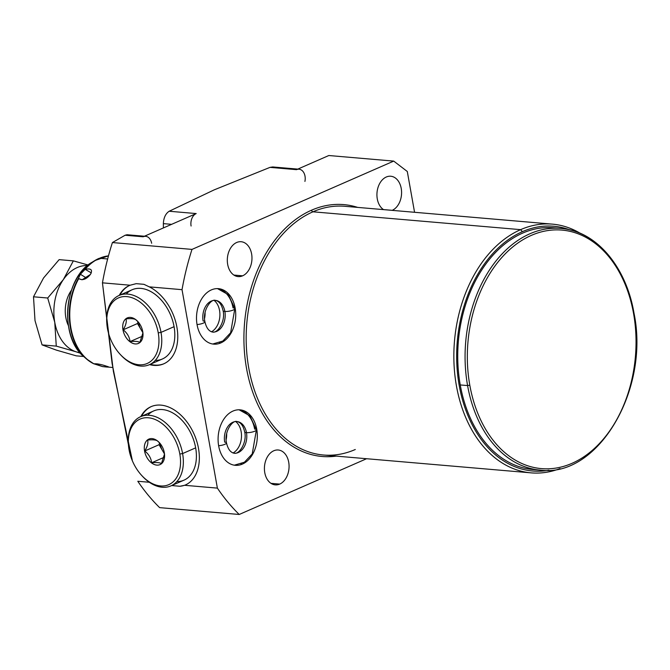 <?xml version="1.0" encoding="UTF-8"?>
<svg xmlns="http://www.w3.org/2000/svg" width="670" height="670" viewBox="0 0 670 670"><rect width="100%" height="100%" fill="white"/><g stroke="black" fill="none" stroke-linecap="round" stroke-linejoin="round"><path stroke-width="1" d="M569.617 229.785A122.828 86.237 94.9 0 0 522.382 231.669A122.828 86.237 94.9 0 0 457.685 374.932A122.828 86.237 94.9 0 0 548.939 470.231A122.828 86.237 94.9 0 1 457.685 374.932A122.828 86.237 94.9 0 1 522.382 231.669L520.632 229.651A124.821 87.628 94.9 0 0 454.009 363.684A124.821 87.628 94.9 0 0 531.109 472.861A124.821 87.628 94.9 0 0 560.003 468.581A124.821 87.628 -85.1 0 1 456.077 383.81A124.821 87.628 -85.1 0 1 520.632 229.651L312.957 211.804L520.632 229.651A124.821 87.628 -85.1 0 1 580.228 233.302A124.821 87.628 94.9 0 0 552.499 224.148A124.821 87.628 94.9 0 0 520.632 229.651L522.382 231.669A122.828 86.237 94.9 0 1 569.617 229.785M536.503 469.678A121.295 85.157 -85.1 0 1 460.248 384.94A121.295 85.157 -85.1 0 1 557.264 228.202M272.765 166.956L269.993 167.374L296.525 169.661L328.819 155.524L393.717 161.102L407.293 171.487L414.562 212.29L407.293 171.487L393.717 161.102L191.997 249.399A220.983 155.139 94.9 0 0 182.031 289.675L149.284 286.861A42.754 28.442 -113.6 0 1 176.821 326.742A42.754 28.442 -113.6 0 1 163.731 363.835A42.754 28.442 -113.6 0 1 149.544 364.614A42.754 28.442 -113.6 0 0 177.776 336.507A42.754 28.442 -113.6 0 0 149.284 286.861L143.933 284.323L136.219 283.661L130.131 285.219L102.451 282.841A220.983 155.139 -85.1 0 1 112.418 242.557L191.997 249.399A220.983 155.139 94.9 0 0 182.031 289.675L149.284 286.861L143.933 284.323L136.219 283.661L130.131 285.219A42.754 28.442 -113.6 0 0 119.243 295.395A42.754 28.442 -113.6 0 1 129.444 285.504A42.754 28.442 -113.6 0 1 130.131 285.219L102.451 282.841L112.116 363.567L128.405 444.579M172.19 485.599L179.903 486.261L184.627 485.298L217.382 488.112A220.983 155.139 94.9 0 0 239.215 514.476L159.636 507.634A220.983 155.139 -85.1 0 1 137.802 481.269L149.318 482.258L137.802 481.269A220.983 155.139 94.9 0 0 159.636 507.634L239.215 514.476L366.591 458.724L239.215 514.476A220.983 155.139 94.9 0 1 217.382 488.112L184.627 485.298A42.754 28.442 -113.6 0 0 189.627 425.802A42.754 28.442 -113.6 0 0 140.826 416.572A42.754 28.442 -113.6 0 1 151.026 406.682A42.754 28.442 -113.6 0 1 194.225 434.445A42.754 28.442 -113.6 0 1 185.314 485.013A42.754 28.442 -113.6 0 1 184.627 485.298L179.903 486.261L172.19 485.599A42.754 28.442 66.4 0 1 171.813 485.499A42.754 28.442 66.4 0 0 172.19 485.599L171.78 485.507L172.19 485.599M182.031 289.675L217.382 488.112L182.031 289.675M355.293 449.503A124.821 87.628 -85.1 0 1 323.434 455.014A124.821 87.628 -85.1 0 1 246.326 345.837A124.821 87.628 -85.1 0 1 312.957 211.804A1.591 1.055 66.4 0 1 311.558 210.187A126.412 88.75 94.9 0 0 244.784 355.812A126.412 88.75 94.9 0 0 336.29 456.111A126.412 88.75 -85.1 0 1 244.784 355.812A126.412 88.75 -85.1 0 1 311.558 210.187A126.412 88.75 -85.1 0 1 357.671 207.398A126.412 88.75 94.9 0 0 311.558 210.187A1.591 1.055 -113.6 0 0 312.957 211.804A124.821 87.628 -85.1 0 1 344.816 206.293L552.499 224.148M386.288 177.006A17.495 12.286 -85.1 0 1 401.221 188.429A17.495 12.286 -85.1 0 1 392.218 210.33A17.495 12.286 -85.1 0 1 392.159 210.363A17.495 12.286 94.9 0 0 392.218 210.33A17.495 12.286 94.9 0 0 401.565 191.545A17.495 12.286 94.9 0 0 390.752 176.235A17.495 12.286 94.9 0 0 386.288 177.006A17.495 12.286 94.9 0 0 377.009 192.667A17.495 12.286 94.9 0 0 383.541 209.618A17.495 12.286 -85.1 0 1 377.009 192.667A17.495 12.286 -85.1 0 1 386.288 177.006M273.77 450.776A17.495 12.286 -85.1 0 1 288.711 462.191A17.495 12.286 -85.1 0 1 279.708 484.1A17.495 12.286 -85.1 0 1 264.776 472.677A17.495 12.286 -85.1 0 1 273.77 450.776A17.495 12.286 94.9 0 0 264.432 469.561A17.495 12.286 94.9 0 0 275.244 484.871A17.495 12.286 94.9 0 0 279.708 484.1A17.495 12.286 94.9 0 0 289.046 465.307A17.495 12.286 94.9 0 0 278.243 449.997A17.495 12.286 94.9 0 0 273.77 450.776M236.669 242.498A17.495 12.286 -85.1 0 1 251.61 253.922A17.495 12.286 -85.1 0 1 242.607 275.822A17.495 12.286 -85.1 0 1 227.674 264.399A17.495 12.286 -85.1 0 1 236.669 242.498A17.495 12.286 94.9 0 0 227.331 261.283A17.495 12.286 94.9 0 0 238.143 276.593A17.495 12.286 94.9 0 0 242.607 275.822A17.495 12.286 94.9 0 0 251.953 257.029A17.495 12.286 94.9 0 0 241.141 241.728A17.495 12.286 94.9 0 0 236.669 242.498M211.393 289.892A27.839 19.547 -85.1 0 1 235.153 308.066A27.839 19.547 -85.1 0 1 220.84 342.906A27.839 19.547 -85.1 0 1 197.072 324.732A27.839 19.547 -85.1 0 1 211.393 289.892A27.839 19.547 94.9 0 0 196.536 319.783A27.839 19.547 94.9 0 0 213.73 344.137A27.839 19.547 94.9 0 0 220.84 342.906A27.839 19.547 94.9 0 0 235.698 313.016A27.839 19.547 94.9 0 0 218.504 288.661A27.839 19.547 94.9 0 0 211.393 289.892M232.976 411.07A27.839 19.547 -85.1 0 1 256.744 429.244A27.839 19.547 -85.1 0 1 242.423 464.084A27.839 19.547 -85.1 0 1 218.663 445.91A27.839 19.547 -85.1 0 1 232.976 411.07A27.839 19.547 94.9 0 0 218.119 440.969A27.839 19.547 94.9 0 0 235.312 465.315A27.839 19.547 94.9 0 0 242.423 464.084A27.839 19.547 94.9 0 0 257.28 434.194A27.839 19.547 94.9 0 0 240.086 409.839A27.839 19.547 94.9 0 0 232.976 411.07M531.109 472.861L323.434 455.014A124.821 87.628 -85.1 0 1 246.326 345.837A124.821 87.628 -85.1 0 1 312.957 211.804A124.821 87.628 -85.1 0 1 344.816 206.293M304.917 181.419A9.941 6.976 94.9 0 0 303.292 171.863A9.941 6.976 94.9 0 0 296.525 169.661L269.993 167.374L214.258 189.836L169.183 211.243C165.599 213.613 163.656 217.742 163.354 223.629L163.396 227.934L163.354 223.629L171.604 224.333L163.354 223.629C163.656 217.742 165.599 213.613 169.183 211.243L214.258 189.836L269.993 167.374L272.707 166.956M299.063 169.217A9.941 6.976 94.9 0 0 296.525 169.661L328.819 155.524L393.717 161.102L191.997 249.399L112.418 242.557L125.114 235.237L112.418 242.557A220.983 155.139 94.9 0 0 102.451 282.841L113.372 371.272L132.258 460.123M196.201 213.571L169.183 211.243L196.201 213.571A9.941 6.976 94.9 0 0 191.092 226.016A9.941 6.976 94.9 0 1 196.201 213.571L143.162 236.786L196.201 213.571M125.114 235.237L143.162 236.786L125.114 235.237L127.057 234.743M383.483 209.584L392.218 210.33L383.483 209.584M270.973 483.346L279.708 484.1L270.973 483.346M233.872 275.069L242.607 275.822L233.872 275.069M151.646 243.277A9.941 6.976 94.9 0 0 143.162 236.786A9.941 6.976 94.9 0 1 145.7 236.351M129.787 285.353A42.754 28.442 -113.6 0 0 119.922 295.093A42.754 28.442 66.4 0 1 129.787 285.353M150.222 364.321A42.754 28.442 -113.6 0 0 164.066 363.684A42.754 28.442 66.4 0 1 150.222 364.321M126.211 294.038A37.78 25.133 66.4 0 1 153.639 293.301A37.78 25.133 66.4 0 1 174.074 326.675A37.78 25.133 66.4 0 1 155.264 360.418M141.512 416.271A42.754 28.442 66.4 0 1 151.37 406.539A42.754 28.442 66.4 0 0 141.512 416.271M185.657 484.862A42.754 28.442 66.4 0 1 179.903 486.261A42.754 28.442 66.4 0 0 185.657 484.862M176.855 481.596A37.78 25.133 -113.6 0 0 195.657 447.853A37.78 25.133 -113.6 0 0 175.23 414.479A37.78 25.133 -113.6 0 0 147.794 415.216M211.46 331.817A17.403 12.219 94.9 0 0 219.819 316.717A17.403 12.219 94.9 0 0 214.157 300.411A17.403 12.219 -85.1 0 1 219.819 316.717A17.403 12.219 -85.1 0 1 211.46 331.817M219.433 342.789L220.84 342.906L219.433 342.789M233.043 452.995A17.403 12.219 94.9 0 0 241.409 437.895A17.403 12.219 94.9 0 0 235.74 421.589A17.403 12.219 -85.1 0 1 241.409 437.895A17.403 12.219 -85.1 0 1 233.043 452.995M241.024 463.967L242.423 464.084L241.024 463.967M107.644 258.972L99.537 258.277A55.677 39.086 -85.1 0 1 108.465 255.873A55.677 39.086 94.9 0 0 99.537 258.277L107.644 258.972M78.733 278.603A55.677 39.086 94.9 0 0 93.909 363.818L102.468 366.557A55.677 39.086 94.9 0 0 104.21 366.766A55.677 39.086 -85.1 0 1 102.468 366.557C108.816 367.336 110.248 367.244 106.756 366.281C101.488 364.438 97.209 363.617 93.909 363.818A55.677 39.086 -85.1 0 1 78.733 278.603L82.075 279.792L90.391 274.457C92.895 269.868 91.145 268.151 85.149 269.315A55.677 39.086 -85.1 0 1 99.537 258.277A55.677 39.086 94.9 0 0 85.149 269.315L80.367 274.256L78.583 278.042A55.493 38.961 94.9 0 0 86.321 358.81A55.493 38.961 -85.1 0 1 78.583 278.042L78.733 278.603C82.477 280.747 86.363 279.365 90.4 274.457L91.271 272.874L85.149 269.315L84.202 269.909A55.493 38.961 -85.1 0 1 94.763 260.605A55.493 38.961 94.9 0 0 84.202 269.909L80.367 274.256L86.606 278.092L80.367 274.256L78.583 278.042M98.976 258.402A55.493 38.961 -85.1 0 0 94.763 260.605L92.133 262.221C63.901 277.514 58.801 336.884 84.01 356.775A53.432 37.512 -85.1 0 1 67.879 307.756A53.432 37.512 -85.1 0 1 92.133 262.221A53.432 37.512 -85.1 0 1 93.448 261.451A53.432 37.512 94.9 0 0 92.133 262.221A53.432 37.512 94.9 0 0 67.879 307.756A53.432 37.512 94.9 0 0 84.01 356.775L86.321 358.81A55.493 38.961 -85.1 0 0 93.859 363.835L86.321 358.81M102.368 366.549L102.468 366.557C108.741 367.344 110.173 367.252 106.756 366.281C101.204 364.38 96.924 363.559 93.909 363.818L93.959 363.818M94.386 363.835L95.249 364.011M68.357 325.536A27.579 19.363 -85.1 0 1 71.388 290.328A27.579 19.363 94.9 0 0 68.357 325.536M63.298 279.675A43.751 30.711 -85.1 0 1 87.51 265.555A43.751 30.711 94.9 0 0 63.298 279.675L73.348 260.865L88.164 265.019L73.348 260.865L59.136 259.642L73.348 260.865L63.298 279.675A43.751 30.711 94.9 0 0 54.764 322.303A43.751 30.711 -85.1 0 1 63.298 279.675L47.704 298.016L33.5 296.793L35.008 320.603L42.068 344.891L56.397 350.125L76.271 355.845L83.675 356.482L76.271 355.845L56.397 350.125L42.068 344.891L56.272 346.114L42.068 344.891L35.008 320.603L33.5 296.793L47.704 298.016L63.298 279.675M80.015 352.688A43.751 30.711 -85.1 0 1 76.154 351.825A43.751 30.711 -85.1 0 1 54.764 322.303L47.704 298.016L54.764 322.303A43.751 30.711 94.9 0 0 76.154 351.825L56.272 346.114L54.764 322.303L56.272 346.114L76.154 351.825A43.751 30.711 94.9 0 0 80.015 352.688M81.38 353.576L76.154 351.825L81.38 353.576M43.55 277.983L33.5 296.793L43.55 277.983L59.136 259.642L43.55 277.983M96.413 364.354L96.983 363.785L96.413 364.354L102.468 366.557M108.716 367.009L106.756 366.281M119.059 295.47L132.116 289.758A37.78 25.133 66.4 0 1 174.074 326.675A37.78 25.133 66.4 0 1 162.416 358.978L149.36 364.698A37.78 25.133 -113.6 0 0 161.018 332.387L174.074 326.675L161.018 332.387A37.78 25.133 66.4 0 1 150.758 364.003A37.78 25.133 66.4 0 1 120.575 354.782L119.93 354.078A35.795 23.81 -113.6 0 0 148.531 362.813A35.795 23.81 -113.6 0 0 158.246 332.864L161.018 332.387A37.78 25.133 -113.6 0 0 119.059 295.47A37.78 25.133 -113.6 0 0 106.865 323.828M120.248 354.422A37.78 25.133 -113.6 0 0 149.36 364.698M106.815 323.35A37.78 25.133 66.4 0 1 129.477 294.323A37.78 25.133 66.4 0 1 161.018 332.387L158.246 332.864A35.795 23.81 -113.6 0 0 128.364 296.802A35.795 23.81 -113.6 0 0 106.898 324.297A35.795 23.81 -113.6 0 0 107.451 328.501A35.795 23.81 -113.6 0 0 138.924 364.765A35.795 23.81 -113.6 0 0 158.246 332.864A35.795 23.81 -113.6 0 0 126.781 296.601A35.795 23.81 -113.6 0 0 107.451 328.501A35.795 23.81 -113.6 0 0 119.93 354.078M122.979 329.833A13.919 9.263 66.4 0 1 130.491 317.429A13.919 9.263 66.4 0 1 142.727 331.533A13.919 9.263 66.4 0 1 135.214 343.936A13.919 9.263 66.4 0 1 122.979 329.833A13.919 9.263 -113.6 0 0 134.595 343.852A13.919 9.263 -113.6 0 0 142.945 333.166A13.919 9.263 -113.6 0 0 142.727 331.533A13.919 9.263 -113.6 0 0 137.878 321.583A13.919 9.263 -113.6 0 0 126.756 318.183A13.919 9.263 -113.6 0 0 122.979 329.833L122.979 329.833M138.095 321.826L135.809 319.699C134.243 318.677 130.985 318.401 126.035 318.853C126.772 321.767 125.818 325.411 123.171 329.799L137.492 323.526L137.97 321.701L137.492 323.526L123.171 329.799C127.166 332.99 129.469 336.909 130.081 341.574L142.635 336.089L130.081 341.574C135.03 341.122 138.288 341.399 139.863 342.42L142.919 332.898L139.863 342.42C138.288 341.399 135.03 341.122 130.081 341.574C129.469 336.909 127.166 332.99 123.171 329.799C125.818 325.411 126.772 321.767 126.035 318.853C130.985 318.401 134.243 318.677 135.809 319.699L138.012 321.742M138.799 323.644A11.934 7.94 -113.6 0 0 140.951 329.422A11.934 7.94 -113.6 0 0 142.802 331.993A11.934 7.94 66.4 0 1 140.951 329.422A11.934 7.94 66.4 0 1 138.799 323.644L139.335 323.409L138.799 323.644A11.934 7.94 66.4 0 1 138.64 322.479A11.934 7.94 -113.6 0 0 138.799 323.644M137.492 323.526L142.903 332.747L137.492 323.526M140.65 416.656L153.706 410.936A37.78 25.133 66.4 0 1 195.657 447.853L182.6 453.565A37.78 25.133 -113.6 0 0 140.65 416.656A37.78 25.133 -113.6 0 0 128.447 445.006M128.405 444.528A37.78 25.133 66.4 0 1 151.06 415.5A37.78 25.133 66.4 0 1 182.6 453.565L179.828 454.042A35.795 23.81 -113.6 0 0 149.954 417.979A35.795 23.81 -113.6 0 0 128.481 445.475A35.795 23.81 -113.6 0 0 129.042 449.679A35.795 23.81 66.4 0 1 148.363 417.779A35.795 23.81 66.4 0 1 179.828 454.042A35.795 23.81 66.4 0 1 160.507 485.943A35.795 23.81 66.4 0 1 129.042 449.679A35.795 23.81 -113.6 0 0 141.521 475.256A35.795 23.81 -113.6 0 0 170.113 483.991A35.795 23.81 -113.6 0 0 179.828 454.042L182.6 453.565L195.657 447.853A37.78 25.133 66.4 0 1 183.999 480.156L170.942 485.876A37.78 25.133 -113.6 0 0 182.6 453.565A37.78 25.133 66.4 0 1 172.341 485.181A37.78 25.133 66.4 0 1 142.157 475.96A37.78 25.133 66.4 0 1 141.839 475.6A37.78 25.133 -113.6 0 0 170.942 485.876M159.678 443.004L157.4 440.877C155.825 439.855 152.567 439.579 147.626 440.039C148.355 442.945 147.4 446.589 144.762 450.977C148.748 454.168 151.052 458.096 151.671 462.761L164.217 457.267L151.671 462.761C156.613 462.3 159.87 462.576 161.445 463.598L164.502 454.076L161.445 463.598C159.87 462.576 156.613 462.3 151.671 462.761C151.052 458.096 148.748 454.168 144.762 450.977L144.561 451.01A13.919 9.263 -113.6 0 0 156.177 465.039A13.919 9.263 -113.6 0 0 164.527 454.344A13.919 9.263 -113.6 0 0 164.309 452.711A13.919 9.263 -113.6 0 0 159.46 442.761A13.919 9.263 -113.6 0 0 148.338 439.361A13.919 9.263 -113.6 0 0 144.561 451.01A13.919 9.263 -113.6 0 0 156.797 465.114A13.919 9.263 -113.6 0 0 164.309 452.711A13.919 9.263 -113.6 0 0 152.073 438.607A13.919 9.263 -113.6 0 0 144.561 451.01L144.762 450.977C147.4 446.589 148.355 442.945 147.626 440.039C152.567 439.579 155.825 439.855 157.4 440.877L159.602 442.92M160.222 443.657A11.934 7.94 -113.6 0 0 160.39 444.821L160.917 444.587L160.39 444.821A11.934 7.94 -113.6 0 0 162.534 450.6A11.934 7.94 -113.6 0 0 164.385 453.171A11.934 7.94 -113.6 0 1 162.534 450.6L159.075 444.704L159.561 442.878L159.075 444.704L144.762 450.977L159.075 444.704L162.534 450.6A11.934 7.94 -113.6 0 1 160.39 444.821A11.934 7.94 -113.6 0 1 160.222 443.657M164.485 453.933L162.534 450.6L164.485 453.933M469.804 385.191A119.712 84.043 94.9 0 0 571.979 463.339A119.712 84.043 94.9 0 0 633.56 313.518A119.712 84.043 94.9 0 0 531.377 235.371A119.712 84.043 94.9 0 0 469.804 385.191A119.712 84.043 94.9 0 0 571.979 463.339A119.712 84.043 94.9 0 0 633.56 313.518L633.996 313.141L633.519 312.94A121.295 85.157 94.9 0 0 560.941 228.403A121.295 85.157 94.9 0 0 467.585 385.568L460.248 384.94A121.295 85.157 -85.1 0 1 553.604 227.775L560.941 228.403C595.798 230.773 626.132 266.25 633.996 313.141L633.56 313.518A119.712 84.043 94.9 0 0 531.377 235.371A119.712 84.043 94.9 0 0 469.804 385.191L467.585 385.568A121.295 85.157 94.9 0 0 540.162 470.114A121.295 85.157 -85.1 0 1 467.585 385.568L469.804 385.191M633.996 313.141C650.034 389.789 597.74 478.187 540.162 470.114L532.826 469.477A121.295 85.157 -85.1 0 1 460.248 384.94L467.585 385.568A121.295 85.157 -85.1 0 1 560.941 228.403M212.725 344.012L222.859 341.03L230.631 332.764L234.835 308.619A5.963 1.516 169.9 0 1 231.384 310.671A5.963 1.516 169.9 0 1 224.877 311.458A15.904 11.172 94.9 0 0 215.363 300.369C211.008 298.585 202.323 310.553 204.911 321.717A5.963 1.516 169.9 0 1 197.039 324.548A5.963 1.516 -10.1 0 0 204.911 321.717A5.963 1.516 -10.1 0 0 203.119 320.98A15.904 11.172 -85.1 0 1 215.363 300.369A15.904 11.172 -85.1 0 1 224.877 311.458A5.963 1.516 169.9 0 1 223.085 310.713A5.963 1.516 -10.1 0 0 224.877 311.458A15.904 11.172 -85.1 0 1 212.633 332.069A15.904 11.172 94.9 0 0 224.877 311.458A5.963 1.516 -10.1 0 0 231.384 310.671A5.963 1.516 -10.1 0 0 234.835 308.619A5.963 1.516 -10.1 0 0 233.043 307.882A27.839 19.547 94.9 0 0 217.44 288.611M246.468 432.636A5.963 1.516 169.9 0 1 244.676 431.89A5.963 1.516 -10.1 0 0 246.468 432.636A15.904 11.172 94.9 0 0 236.946 421.547A15.904 11.172 -85.1 0 1 246.468 432.636A15.904 11.172 -85.1 0 1 234.224 453.247A15.904 11.172 94.9 0 0 246.468 432.636A5.963 1.516 -10.1 0 0 252.967 431.849A5.963 1.516 -10.1 0 0 256.417 429.805A5.963 1.516 169.9 0 1 252.967 431.849A5.963 1.516 169.9 0 1 246.468 432.636M239.081 409.789L249.944 415.869L256.417 429.805A5.963 1.516 -10.1 0 0 254.625 429.06A27.839 19.547 94.9 0 0 239.022 409.789M224.701 442.158A15.904 11.172 -85.1 0 1 236.946 421.547C232.599 419.763 223.914 431.731 226.494 442.895A5.963 1.516 169.9 0 1 218.629 445.726A5.963 1.516 -10.1 0 0 226.494 442.895A5.963 1.516 -10.1 0 0 224.701 442.158M205.079 312.429A17.403 12.219 -85.1 0 1 204.568 318.426M226.15 439.604A17.403 12.219 94.9 0 0 226.669 433.607M127.074 234.743L144.418 236.234M272.749 166.956L297.781 169.108M112.753 367.503L102.359 366.549M94.763 260.605L108.473 255.856M142.945 333.166L142.903 332.697M141.521 475.256L142.157 475.96M164.485 453.875L164.527 454.344M215.363 300.369C219.073 301.073 221.653 304.523 223.085 310.713C225.631 320.897 217.842 333.459 212.633 332.069C208.923 331.357 206.352 327.906 204.911 321.717M234.835 308.619L228.361 294.691L217.49 288.611M226.494 442.895C227.934 449.093 230.505 452.535 234.224 453.247C239.424 454.637 247.213 442.074 244.676 431.89C243.235 425.701 240.664 422.251 236.946 421.547M256.417 429.805L252.222 453.942L244.441 462.208L234.316 465.189"/></g></svg>
